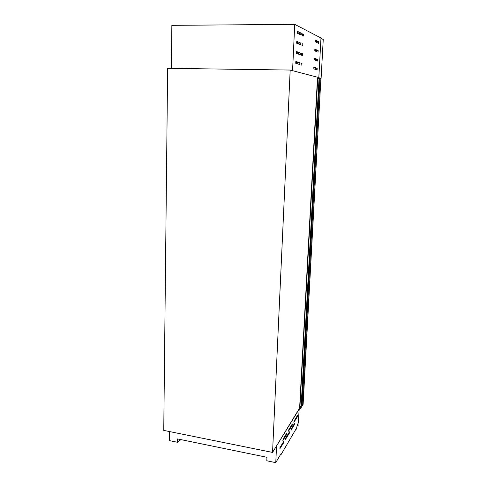 <?xml version="1.0" encoding="UTF-8"?>
<svg xmlns="http://www.w3.org/2000/svg" width="487" height="487" viewBox="0 0 487 487"><rect width="100%" height="100%" fill="white"/><g stroke="black" fill="none" stroke-linecap="round" stroke-linejoin="round"><path stroke-width="0.73" d="M301.404 405.494L299.639 407.595L317.457 78.23L320.878 78.815L302.951 404.222L302.092 405.616L301.404 405.494L319.271 78.584M299.895 407.643L317.749 78.237M302.092 405.616L320.032 78.596M283.026 440.51L283.093 439.085L286.904 432.87L286.752 434.349L282.862 440.479M288.657 431.196L288.73 429.802L292.322 423.946L292.176 425.382L288.511 431.165M293.978 422.399L294.051 421.048L297.441 415.514L297.301 416.909L293.844 422.375M279.903 448.996L279.976 447.553L283.903 441.088L283.744 442.586L279.733 448.965M285.705 439.304L285.778 437.898L289.479 431.805L289.327 433.26L285.552 439.274M291.177 430.161L291.25 428.791L294.745 423.045L294.592 424.457L291.037 430.137M290.179 70.055L272.55 452.429L163.754 430.398L167.631 68.32L290.179 70.055L318.827 77.567L318.772 78.498M276.561 445.94L299.146 409.177L298.409 422.85L297.387 424.591L296.626 427.982L281.206 454.334L281.255 453.3L275.77 462.65L276.561 445.94M280.707 454.231L281.206 454.334M169.488 431.561L169.373 440.607L177.493 442.287L177.548 438.927L266.961 457.293L266.803 460.793L275.77 462.65M300.929 405.963L272.55 452.429M177.493 442.287L180.123 439.457M181 439.639L179.813 440.461L179.399 440.236M320.963 38.315L323.246 39.49L321.103 78.322L318.815 77.725M321.103 78.322L318.784 78.279M299.067 410.626L299.316 408.879M299 411.947L298.263 423.1M297.21 425.364L298.129 425.535M297.247 425.206L297.971 425.34L298.074 423.422M297.356 424.719L297.995 424.834M299.669 408.295L300.589 408.459L303.121 404.313L320.823 79.85M300.589 408.459L300.686 406.645M295.731 63.31L295.822 61.453L299.84 62.732L299.773 64.552L295.731 63.31M296.212 53.308L296.297 51.439L300.321 52.943L300.254 54.775L296.212 53.308M296.686 43.246L296.778 41.371L300.802 43.099L300.741 44.944L296.686 43.246M297.167 33.128L297.259 31.241L301.283 33.201L301.222 35.052L297.167 33.128M301.112 64.966L301.179 63.158L302.001 63.42L301.934 65.209L301.112 64.966M301.587 55.262L301.678 53.448L302.482 53.753L302.415 55.555L301.587 55.262M302.068 45.504L302.129 43.678L302.957 44.031L302.896 45.845L302.068 45.504M302.549 35.697L302.61 33.859L303.444 34.254L303.383 36.087L302.549 35.697M313.835 68.874L313.902 67.2L317.189 68.241L317.116 69.878L313.835 68.874M314.31 59.883L314.401 58.209L317.664 59.426L317.591 61.076L314.31 59.883M314.785 50.849L314.876 49.163L318.139 50.569L318.072 52.225L314.785 50.849M315.266 41.766L315.357 40.068L318.62 41.663L318.553 43.325L315.266 41.766M294.732 24.35L292.565 70.682L318.827 77.567L320.982 37.974L294.732 24.35L171.856 25.348L171.351 68.375M315.126 40.92L316.666 41.663L316.806 42.497M314.651 49.899L316.191 50.557L316.325 51.494M314.176 58.842L315.722 59.408L315.844 60.443M313.713 67.736L315.253 68.217L315.363 69.343M296.985 32.172L299.134 33.213L299.316 34.151M296.504 42.18L298.659 43.099L298.835 44.147M296.035 52.139L298.184 52.931L298.348 54.087M295.572 62.038L297.715 62.707L297.867 63.967M301.191 405.537L319.034 78.565M295.536 429.851L296.047 429.552M295.585 429.759L296.668 428.566M295.822 429.364L296.005 429.047M293.929 424.335L294.592 424.457M288.645 433.132L289.327 433.26M283.044 442.452L283.744 442.586M296.632 416.787L297.301 416.909M291.494 425.254L292.176 425.382M286.052 434.215L286.752 434.349M316.666 41.663L318.62 41.663M316.191 50.557L318.139 50.569M315.722 59.408L317.664 59.426M315.253 68.217L317.189 68.241M302.427 34.26L303.444 34.254M301.952 44.031L302.957 44.031M301.483 53.747L302.482 53.753M301.027 63.407L302.001 63.42M299.134 33.213L301.283 33.201M298.659 43.099L300.802 43.099M298.184 52.931L300.321 52.943M297.715 62.707L299.84 62.732M296.62 427.994L296.674 428.724L295.493 429.924M179.295 440.351L179.709 440.437"/></g></svg>
